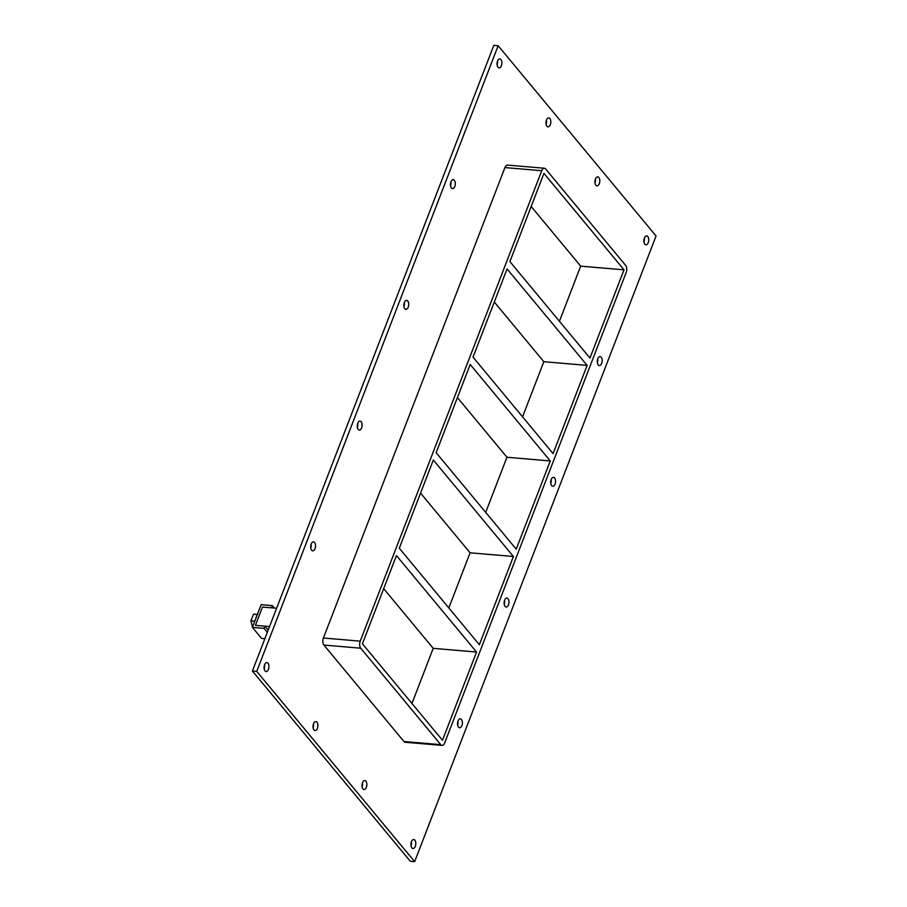 <?xml version="1.0" encoding="UTF-8"?>
<svg xmlns="http://www.w3.org/2000/svg" width="907" height="907" viewBox="0 0 907 907"><rect width="100%" height="100%" fill="white"/><g stroke="black" fill="none" stroke-linecap="round" stroke-linejoin="round"><path stroke-width="1.36" d="M647.802 236.5A4.501 2.415 -85.1 0 1 648.55 241.647A4.501 2.415 -85.1 0 1 645.931 244.822A4.501 2.415 -85.1 0 1 644.832 244.187A4.501 2.415 -85.1 0 1 644.083 239.04A4.501 2.415 -85.1 0 1 646.702 235.854A4.501 2.415 -85.1 0 1 647.802 236.5M643.981 242.101A4.501 2.415 94.9 0 0 644.321 238.212M365.906 781.199A4.501 2.415 -85.1 0 1 366.655 786.346A4.501 2.415 -85.1 0 1 364.036 789.532A4.501 2.415 -85.1 0 1 362.936 788.886A4.501 2.415 -85.1 0 1 362.188 783.739A4.501 2.415 -85.1 0 1 364.807 780.553A4.501 2.415 -85.1 0 1 365.906 781.199M362.086 786.8A4.501 2.415 94.9 0 0 362.426 782.922M598.847 177.511A4.501 2.415 -85.1 0 1 599.595 182.658A4.501 2.415 -85.1 0 1 596.987 185.844A4.501 2.415 -85.1 0 1 595.876 185.198A4.501 2.415 -85.1 0 1 595.128 180.051A4.501 2.415 -85.1 0 1 597.747 176.865A4.501 2.415 -85.1 0 1 598.847 177.511M595.037 183.112A4.501 2.415 94.9 0 0 595.366 179.223M316.951 722.21A4.501 2.415 -85.1 0 1 317.699 727.357A4.501 2.415 -85.1 0 1 315.08 730.543A4.501 2.415 -85.1 0 1 313.981 729.908A4.501 2.415 -85.1 0 1 313.232 724.75A4.501 2.415 -85.1 0 1 315.851 721.575A4.501 2.415 -85.1 0 1 316.951 722.21M313.142 727.822A4.501 2.415 94.9 0 0 313.471 723.933M549.891 118.522A4.501 2.415 -85.1 0 1 550.651 123.669A4.501 2.415 -85.1 0 1 548.032 126.855A4.501 2.415 -85.1 0 1 546.932 126.209A4.501 2.415 -85.1 0 1 546.173 121.062A4.501 2.415 -85.1 0 1 548.792 117.887A4.501 2.415 -85.1 0 1 549.891 118.522M546.082 124.123A4.501 2.415 94.9 0 0 546.411 120.246M454.35 180.278A4.501 2.415 -85.1 0 1 455.11 185.425A4.501 2.415 -85.1 0 1 452.491 188.611A4.501 2.415 -85.1 0 1 451.391 187.964A4.501 2.415 -85.1 0 1 450.632 182.817A4.501 2.415 -85.1 0 1 453.251 179.631A4.501 2.415 -85.1 0 1 454.35 180.278M450.541 185.878A4.501 2.415 94.9 0 0 450.87 181.99M601.216 357.233A4.501 2.415 -85.1 0 1 601.965 362.381A4.501 2.415 -85.1 0 1 599.346 365.566A4.501 2.415 -85.1 0 1 598.246 364.92A4.501 2.415 -85.1 0 1 597.498 359.773A4.501 2.415 -85.1 0 1 600.105 356.587A4.501 2.415 -85.1 0 1 601.216 357.233M597.396 362.834A4.501 2.415 94.9 0 0 597.724 358.945M407.765 301.011A4.501 2.415 -85.1 0 1 408.513 306.158A4.501 2.415 -85.1 0 1 405.905 309.344A4.501 2.415 -85.1 0 1 404.794 308.709A4.501 2.415 -85.1 0 1 404.046 303.55A4.501 2.415 -85.1 0 1 406.665 300.376A4.501 2.415 -85.1 0 1 407.765 301.011M403.955 306.623A4.501 2.415 94.9 0 0 404.284 302.734M554.619 477.966A4.501 2.415 -85.1 0 1 555.379 483.125A4.501 2.415 -85.1 0 1 552.76 486.299A4.501 2.415 -85.1 0 1 551.66 485.664A4.501 2.415 -85.1 0 1 550.9 480.506A4.501 2.415 -85.1 0 1 553.519 477.331A4.501 2.415 -85.1 0 1 554.619 477.966M550.81 483.578A4.501 2.415 94.9 0 0 551.139 479.69M361.179 421.755A4.501 2.415 -85.1 0 1 361.927 426.902A4.501 2.415 -85.1 0 1 359.308 430.088A4.501 2.415 -85.1 0 1 358.208 429.442A4.501 2.415 -85.1 0 1 357.46 424.295A4.501 2.415 -85.1 0 1 360.079 421.109A4.501 2.415 -85.1 0 1 361.179 421.755M357.358 427.356A4.501 2.415 94.9 0 0 357.698 423.467M508.033 598.711A4.501 2.415 -85.1 0 1 508.782 603.858A4.501 2.415 -85.1 0 1 506.174 607.044A4.501 2.415 -85.1 0 1 505.063 606.398A4.501 2.415 -85.1 0 1 504.315 601.25A4.501 2.415 -85.1 0 1 506.934 598.064A4.501 2.415 -85.1 0 1 508.033 598.711M504.224 604.311A4.501 2.415 94.9 0 0 504.553 600.423M314.593 542.488A4.501 2.415 -85.1 0 1 315.341 547.635A4.501 2.415 -85.1 0 1 312.722 550.821A4.501 2.415 -85.1 0 1 311.623 550.175A4.501 2.415 -85.1 0 1 310.874 545.028A4.501 2.415 -85.1 0 1 313.482 541.853A4.501 2.415 -85.1 0 1 314.593 542.488M310.772 548.089A4.501 2.415 94.9 0 0 311.101 544.211M461.448 719.444A4.501 2.415 -85.1 0 1 462.196 724.591A4.501 2.415 -85.1 0 1 459.577 727.777A4.501 2.415 -85.1 0 1 458.477 727.131A4.501 2.415 -85.1 0 1 457.729 721.983A4.501 2.415 -85.1 0 1 460.348 718.809A4.501 2.415 -85.1 0 1 461.448 719.444M457.627 725.056A4.501 2.415 94.9 0 0 457.967 721.167M414.862 840.188A4.501 2.415 -85.1 0 1 415.61 845.335A4.501 2.415 -85.1 0 1 412.991 848.521A4.501 2.415 -85.1 0 1 411.891 847.875A4.501 2.415 -85.1 0 1 411.143 842.728A4.501 2.415 -85.1 0 1 413.751 839.542A4.501 2.415 -85.1 0 1 414.862 840.188M411.041 845.789A4.501 2.415 94.9 0 0 411.37 841.9M500.947 59.545A4.501 2.415 -85.1 0 1 501.696 64.692A4.501 2.415 -85.1 0 1 499.077 67.866A4.501 2.415 -85.1 0 1 497.977 67.231A4.501 2.415 -85.1 0 1 497.229 62.084A4.501 2.415 -85.1 0 1 499.836 58.898A4.501 2.415 -85.1 0 1 500.947 59.545M497.127 65.145A4.501 2.415 94.9 0 0 497.455 61.257M267.996 663.232A4.501 2.415 -85.1 0 1 268.744 668.38A4.501 2.415 -85.1 0 1 266.136 671.565A4.501 2.415 -85.1 0 1 265.037 670.919A4.501 2.415 -85.1 0 1 264.277 665.772A4.501 2.415 -85.1 0 1 266.896 662.586A4.501 2.415 -85.1 0 1 267.996 663.232M264.186 668.833A4.501 2.415 94.9 0 0 264.515 664.944M513.396 556.49L479.35 644.718L399.284 548.247L433.331 460.019L513.396 556.49L470.087 552.805L420.565 493.125M383.695 588.677L433.217 648.346L476.526 652.042L442.48 740.271L362.415 643.8L396.461 555.572L476.526 652.042M550.266 460.937L516.219 549.166L436.154 452.695L470.2 364.467L550.266 460.937L506.956 457.253L457.434 397.572M553.089 453.613L473.035 357.154L507.07 268.925L587.135 365.385L553.089 453.613M587.135 365.385L543.826 361.7L522.557 416.823M485.687 512.376L506.956 457.253M448.818 607.928L470.087 552.805M411.948 703.481L433.217 648.346M589.958 358.061L509.904 261.601L543.939 173.373L624.005 269.832L589.958 358.061M494.304 302.031L543.826 361.7M559.426 321.271L580.695 266.148L624.005 269.832M498.147 45.724L256.738 671.373L414.646 861.65L656.067 235.99L498.147 45.724L493.816 45.35L252.407 671.01L410.315 861.276L414.646 861.65M504.927 167.58L541.74 170.72A5.147 2.755 -85.1 0 1 544.381 168.237L507.569 165.108A5.147 2.755 94.9 0 0 504.927 167.58L323.402 638.018A5.147 2.755 94.9 0 0 323.912 645.058L403.966 741.529A5.147 2.755 94.9 0 0 405.225 742.266L442.038 745.395A5.147 2.755 -85.1 0 1 440.779 744.658L403.966 741.529M252.407 671.01L256.738 671.373M580.695 266.148L531.173 206.479M544.381 168.237A5.147 2.755 -85.1 0 1 545.64 168.974L625.694 265.445A5.147 2.755 -85.1 0 1 626.204 272.485L444.679 742.924A5.147 2.755 -85.1 0 1 442.038 745.395M541.74 170.72L360.215 641.147L323.402 638.018M323.912 645.058L360.725 648.199A5.147 2.755 -85.1 0 1 360.215 641.147M360.725 648.199L440.779 744.658M268.177 630.116L264.889 626.159L255.423 625.354L262.486 607.055L271.533 607.826L272.383 605.627L261.159 604.674L252.407 627.372L264.05 628.358L264.889 626.159M267.327 632.315L264.05 628.358M264.867 638.709L261.59 638.426L252.407 627.372M274.402 608.064L272.383 605.627M255.706 618.823A8.582 4.592 -85.1 0 1 257.01 615.434M257.679 614.368L253.506 614.209L257.361 614.538M253.506 614.209L250.933 620.864L254.788 621.193M250.933 620.864L252.668 627.678M276.612 608.257L262.486 607.055L255.423 625.354L269.549 626.556"/></g></svg>
